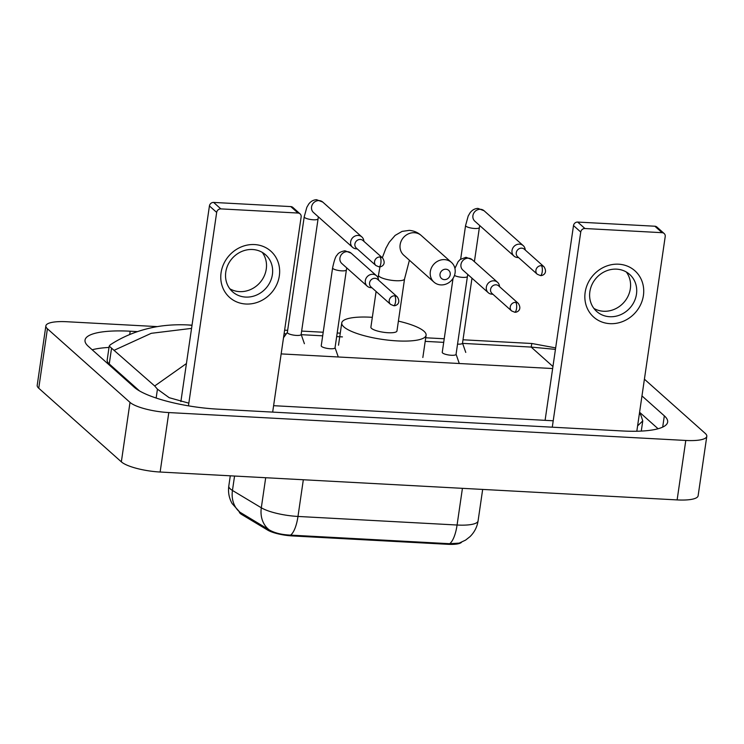 <?xml version="1.0" encoding="UTF-8"?>
<svg xmlns="http://www.w3.org/2000/svg" width="744" height="744" viewBox="0 0 744 744"><rect width="100%" height="100%" fill="white"/><g stroke="black" fill="none" stroke-linecap="round" stroke-linejoin="round"><path stroke-width="1.12" d="M239.27 511.788A20.916 5.134 8.3 0 0 241.754 514.532L267.645 530.081A20.916 5.134 8.3 0 0 292.401 535.931L447.721 544.301A20.916 5.134 8.3 0 0 461.568 542.227M239.661 512.049L269.216 529.877C274.62 533.011 281.743 534.759 290.579 535.122L449.674 543.706L459.15 543.129L465.586 540.116L469.966 536.675C474.412 532.323 477.118 527.059 478.085 520.893L482.67 489.431M618.617 264.194A30.988 28.16 -48.3 0 1 643.411 295.498A30.988 28.16 -48.3 0 1 609.95 323.659A30.988 28.16 -48.3 0 1 585.156 292.355A30.988 28.16 -48.3 0 1 618.617 264.194M609.699 316.721A24.794 22.525 131.7 0 0 634.26 301.469A24.794 22.525 131.7 0 0 629.666 274.424A24.794 22.525 131.7 0 0 616.636 269.151A24.794 22.525 131.7 0 0 592.075 284.394A24.794 22.525 131.7 0 0 596.669 311.438A24.794 22.525 131.7 0 0 609.699 316.721M626.318 272.006A24.794 22.525 -48.3 0 1 627.08 298.009A24.794 22.525 -48.3 0 1 603.57 311.252A24.794 22.525 -48.3 0 1 593.879 308.397M636.817 431.241L665.21 236.592A3.878 3.515 131.7 0 0 662.114 232.686L654.869 226.223A3.878 3.515 -48.3 0 1 656.906 227.05L664.15 233.504M584.933 228.52A3.878 3.515 131.7 0 0 580.748 232.044L573.503 225.581A3.878 3.515 -48.3 0 1 577.679 222.065L584.933 228.52L662.114 232.686M552.281 427.186L580.748 232.044M577.679 222.065L654.869 226.223M573.503 225.581L545.092 420.332M445.879 269.216A5.422 4.929 131.7 0 0 440.02 274.145A5.422 4.929 131.7 0 0 444.363 279.623A5.422 4.929 131.7 0 0 450.213 274.694A5.422 4.929 131.7 0 0 445.879 269.216M440.857 284.906A13.169 11.969 -48.3 0 1 433.938 282.097A13.169 11.969 -48.3 0 1 431.501 267.728A13.169 11.969 -48.3 0 1 444.549 259.628A13.169 11.969 -48.3 0 1 451.469 262.437A13.169 11.969 -48.3 0 1 453.905 276.805A13.169 11.969 -48.3 0 1 440.857 284.906M376.101 291.481L370.893 327.165A13.169 3.227 8.3 0 0 371.544 328.402A13.169 3.227 8.3 0 0 385.773 332.549A13.169 3.227 8.3 0 0 396.961 330.968L404.55 278.944A13.169 3.227 8.3 0 1 395.622 280.702A13.169 3.227 8.3 0 1 379.142 276.368A13.169 3.227 8.3 0 1 378.482 275.141L378.064 277.996M398.393 321.129A42.613 10.453 -171.7 0 1 423.978 331.229A42.613 10.453 -171.7 0 1 426.098 335.219A42.613 10.453 -171.7 0 1 389.912 340.334A42.613 10.453 -171.7 0 1 343.877 326.904A42.613 10.453 -171.7 0 1 341.756 322.915A42.613 10.453 -171.7 0 1 372.326 317.325M525.357 250.124L525.041 248.756A6.975 6.333 131.7 0 0 523.218 245.622A6.975 6.333 131.7 0 0 519.554 244.144A6.975 6.333 131.7 0 0 512.021 250.477A6.975 6.333 131.7 0 0 513.937 256.038A6.975 6.333 131.7 0 0 517.257 257.489L518.652 257.647M541.353 265.673A5.041 4.576 131.7 0 1 544.004 266.752L524.343 249.221A5.041 4.576 131.7 0 0 521.693 248.152A5.041 4.576 131.7 0 0 516.262 252.728A5.041 4.576 131.7 0 0 517.638 256.745L537.298 274.266L540.376 275.54A5.041 1.702 93.1 0 0 542.218 271.904A5.041 1.702 -86.9 0 0 541.353 265.673A5.041 4.576 131.7 0 0 536.368 268.77A5.041 4.576 131.7 0 0 537.298 274.266M457.541 344.119A6.975 1.711 8.3 0 0 462.508 343.198L471.984 278.2M363.993 241.419L363.686 240.052A6.975 6.333 131.7 0 0 361.854 236.927A6.975 6.333 131.7 0 0 358.19 235.439A6.975 6.333 131.7 0 0 350.666 241.772A6.975 6.333 131.7 0 0 352.582 247.334L313.475 212.486A6.975 6.333 131.7 0 1 312.089 205.074A6.975 6.333 131.7 0 1 318.674 200.582A6.975 6.333 131.7 0 1 319.092 200.592A6.975 6.333 131.7 0 1 322.757 202.07L316.572 199.699C313.457 199.848 310.853 201.289 308.741 204.033L306.835 207.306L304.212 216.83L287.342 332.484A6.975 1.711 8.3 0 0 287.686 333.135A6.975 1.711 8.3 0 0 295.219 335.33A6.975 1.711 8.3 0 0 301.143 334.493L318.367 216.848M352.582 247.334A6.975 6.333 131.7 0 0 355.902 248.794L357.297 248.942M379.998 256.968A5.041 4.576 131.7 0 1 382.639 258.047L362.979 240.526A5.041 4.576 131.7 0 0 360.338 239.447A5.041 4.576 131.7 0 0 354.897 244.023A5.041 4.576 131.7 0 0 356.283 248.04L375.943 265.562L379.022 266.836A5.041 1.702 93.1 0 0 380.863 263.199A5.041 1.702 -86.9 0 0 379.998 256.968A5.041 4.576 131.7 0 0 375.013 260.065A5.041 4.576 131.7 0 0 375.943 265.562M453.04 278.377L442.252 352.321A6.975 1.711 8.3 0 0 442.596 352.972A6.975 1.711 8.3 0 0 450.129 355.176A6.975 1.711 8.3 0 0 456.053 354.339L467.418 276.442A6.975 1.711 8.3 0 1 463.094 277.391A6.975 1.711 8.3 0 1 454.463 275.438M499.67 286.793L499.364 285.426A6.975 6.333 131.7 0 0 497.541 282.292A6.975 6.333 131.7 0 0 493.876 280.813A6.975 6.333 131.7 0 0 486.344 287.147A6.975 6.333 131.7 0 0 488.259 292.708A6.975 6.333 131.7 0 0 491.579 294.159L492.974 294.317M515.676 302.343A5.041 4.576 131.7 0 1 518.326 303.413L498.666 285.891A5.041 4.576 131.7 0 0 496.016 284.822A5.041 4.576 131.7 0 0 490.584 289.397A5.041 4.576 131.7 0 0 491.961 293.415L511.621 310.936L514.699 312.201A5.041 1.702 93.1 0 0 516.541 308.574A5.041 1.702 -86.9 0 0 515.676 302.343A5.041 4.576 131.7 0 0 510.691 305.44A5.041 4.576 131.7 0 0 511.621 310.936M332.596 267.905L321.231 345.793A6.975 1.711 8.3 0 0 321.575 346.453A6.975 1.711 8.3 0 0 329.108 348.648A6.975 1.711 8.3 0 0 335.033 347.811L346.397 269.914A6.975 1.711 8.3 0 1 342.073 270.863A6.975 1.711 8.3 0 1 332.94 268.556A6.975 1.711 8.3 0 1 332.596 267.905C334.251 260.233 335.749 255.983 337.088 255.155C338.074 253.062 340.696 251.602 344.956 250.765L351.131 253.146A6.975 6.333 131.7 0 0 347.467 251.658A6.975 6.333 131.7 0 0 347.057 251.649A6.975 6.333 131.7 0 0 340.473 256.15A6.975 6.333 131.7 0 0 341.859 263.553L367.238 286.18A6.975 6.333 131.7 0 0 370.558 287.64L371.954 287.788M378.659 280.265L378.343 278.898A6.975 6.333 131.7 0 0 376.52 275.764A6.975 6.333 131.7 0 0 372.856 274.285A6.975 6.333 131.7 0 0 365.323 280.618A6.975 6.333 131.7 0 0 367.238 286.18M394.655 295.814A5.041 4.576 131.7 0 1 397.305 296.893L377.645 279.363A5.041 4.576 131.7 0 0 374.995 278.293A5.041 4.576 131.7 0 0 369.563 282.869A5.041 4.576 131.7 0 0 370.94 286.886L390.6 304.408L393.688 305.682A5.041 1.702 93.1 0 0 395.529 302.045A5.041 1.702 -86.9 0 0 394.655 295.814A5.041 4.576 131.7 0 0 389.67 298.911A5.041 4.576 131.7 0 0 390.6 304.408M254.541 244.562A30.988 28.16 -48.3 0 1 279.335 275.857A30.988 28.16 -48.3 0 1 245.864 304.017A30.988 28.16 -48.3 0 1 221.08 272.723A30.988 28.16 -48.3 0 1 254.541 244.562M245.622 297.079A24.794 22.525 131.7 0 0 270.184 281.837A24.794 22.525 131.7 0 0 265.589 254.783A24.794 22.525 131.7 0 0 252.56 249.51A24.794 22.525 131.7 0 0 227.999 264.752A24.794 22.525 131.7 0 0 232.593 291.806A24.794 22.525 131.7 0 0 245.622 297.079M262.241 252.365A24.794 22.525 -48.3 0 1 263.004 278.368A24.794 22.525 -48.3 0 1 239.494 291.62A24.794 22.525 -48.3 0 1 229.803 288.765M272.667 412.102L301.134 216.96A3.878 3.515 131.7 0 0 298.037 213.044L290.792 206.59A3.878 3.515 -48.3 0 1 292.829 207.409L300.074 213.872M220.847 208.887A3.878 3.515 131.7 0 0 216.671 212.403L209.427 205.948A3.878 3.515 -48.3 0 1 213.602 202.424L220.847 208.887L298.037 213.044M188.446 405.843L216.671 212.403M213.602 202.424L290.792 206.59M209.427 205.948L180.876 401.621M644.406 379.189L705.256 433.417A30.988 7.598 -171.7 0 1 706.8 436.319L698.123 495.783A30.988 7.598 -171.7 0 1 677.124 499.912L160.127 472.031A30.988 7.598 -171.7 0 1 121.346 461.847L38.744 388.228A30.988 7.598 -171.7 0 1 37.2 385.327L45.877 325.863A30.988 7.598 -171.7 0 1 66.876 321.733L157.449 326.616M706.8 436.319A30.988 7.598 -171.7 0 1 685.791 440.457L168.804 412.567A30.988 7.598 -171.7 0 1 130.014 402.392L47.411 328.774A30.988 7.598 -171.7 0 1 45.877 325.863M137.528 331.61L130.191 331.21A66.635 16.349 8.3 0 0 85.03 340.11A66.635 16.349 8.3 0 0 88.341 346.351L134.236 387.243A66.635 16.349 8.3 0 0 217.629 409.135L622.477 430.971A66.635 16.349 8.3 0 0 667.647 422.081A66.635 16.349 8.3 0 0 664.327 415.84L641.97 395.91M109.015 347.448A66.635 16.349 8.3 0 0 92.2 349.782M658.087 428.758L639.589 412.26M188.837 403.174L169.176 397.687L157.44 389.177L154.696 385.978L109.21 346.109L107.183 360.04A41.841 10.267 8.3 0 0 109.256 363.956L139.565 390.972M639.431 413.311L640.928 415.254L642.76 420.918L637.599 425.866M553.211 420.769L273.606 405.685M109.21 346.109L110.289 344.798C122.397 336.865 135.947 331.219 150.939 327.881C159.607 325.863 172.738 324.179 187.879 324.942L192.008 325.342M555.442 349.382L531.151 347.076L531.858 343.496L463.001 339.785M154.696 385.978L186.428 363.556M191.561 328.383L151.265 333.312L114.483 350.136M447.721 544.301L447.832 543.576M292.401 535.931L292.504 535.196M267.645 530.081L267.803 529.003M241.754 514.532L241.912 513.453M239.968 512.318L232.1 503.539C229.059 498.08 227.952 492.249 228.799 486.027A30.988 7.598 8.3 0 0 230.333 488.929A30.988 7.598 8.3 0 0 232.453 490.454L261.311 507.78A30.988 7.598 8.3 0 0 297.981 516.448L457.076 525.022A27.119 9.161 93.1 0 1 449.674 543.706M290.579 535.122A27.119 9.161 -86.9 0 0 297.981 516.448L303.329 479.759M269.216 529.877A27.119 22.673 -59 0 1 261.311 507.78L265.701 477.722M462.424 488.334L457.076 525.022A30.988 7.598 8.3 0 0 478.085 520.893M240.461 512.625A27.119 22.673 -59 0 1 232.453 490.454L234.555 476.048M382.314 257.75L385.95 248.18L389.196 242.293L395.12 235.42L402.086 231.393L409.219 230.38C413.841 230.724 417.858 232.435 421.281 235.523A13.169 11.969 131.7 0 0 414.362 232.723A13.169 11.969 131.7 0 0 401.314 240.823A13.169 11.969 131.7 0 0 403.75 255.192L433.938 282.097M460.676 259.098L465.577 225.534A6.975 1.711 8.3 0 0 465.921 226.185A6.975 1.711 8.3 0 0 475.053 228.501A6.975 1.711 8.3 0 0 479.378 227.543L479.731 225.553M465.577 225.534L468.199 216.011L470.106 212.738C472.208 209.994 474.821 208.553 477.927 208.394L484.111 210.775A6.975 6.333 131.7 0 0 480.447 209.287A6.975 6.333 131.7 0 0 480.038 209.287A6.975 6.333 131.7 0 0 473.454 213.779A6.975 6.333 131.7 0 0 474.83 221.191L513.937 256.038M304.212 216.83A6.975 1.711 8.3 0 0 304.566 217.481A6.975 1.711 8.3 0 0 313.698 219.796A6.975 1.711 8.3 0 0 318.014 218.848M454.928 268.398L458.109 261.683L460.173 259.489L465.977 257.294L472.152 259.675A6.975 6.333 131.7 0 0 468.488 258.187A6.975 6.333 131.7 0 0 468.078 258.177A6.975 6.333 131.7 0 0 461.494 262.669A6.975 6.333 131.7 0 0 462.87 270.081L488.259 292.708M552.941 366.504L531.151 347.076L462.619 343.384M284.096 333.758L286.282 333.87M301.264 334.679L322.682 335.832M336.669 336.586L342.417 336.902M425.196 341.366L443.703 342.361M281.158 353.902L552.643 368.54M47.411 328.774L38.744 388.228M130.014 402.392L121.346 461.847M168.804 412.567L160.127 472.031M685.791 440.457L677.124 499.912M129.707 334.549L130.191 331.21M662.69 427.112L664.327 415.84M156.147 398.04L157.44 389.177M109.256 363.956L111.544 348.276M228.799 486.027L230.287 475.816M409.414 260.233L404.55 278.944M341.756 322.915L338.511 345.216M426.098 335.219L422.843 357.511M421.281 235.523L451.469 262.437M379.97 266.789L378.482 275.141M544.004 266.752C548.421 273.773 541.818 276.061 540.376 275.54M462.517 343.086L465.763 352.414M474.393 261.674L479.378 227.543M484.111 210.775L523.218 245.622M382.639 258.047C387.066 265.069 380.463 267.356 379.022 266.836M287.361 332.373L283.52 337.702M301.162 334.391L304.398 343.709M322.757 202.07L361.854 236.927M518.326 303.413C522.744 310.443 516.141 312.731 514.699 312.201M467.771 274.443L467.418 276.442M456.072 354.228L459.29 363.509M472.152 259.675L497.541 282.292M397.305 296.893C401.723 303.915 395.12 306.203 393.688 305.682M346.751 267.914L346.397 269.914M335.051 347.699L338.278 356.981M351.131 253.146L376.52 275.764M641.272 431.092L642.76 420.918M444.233 338.771L425.726 337.776M340.268 333.163L337.19 332.996M323.212 332.243L301.646 331.08M287.658 330.327L284.617 330.159M192.026 325.165L187.879 324.942M531.858 343.496L555.656 347.894"/></g></svg>

